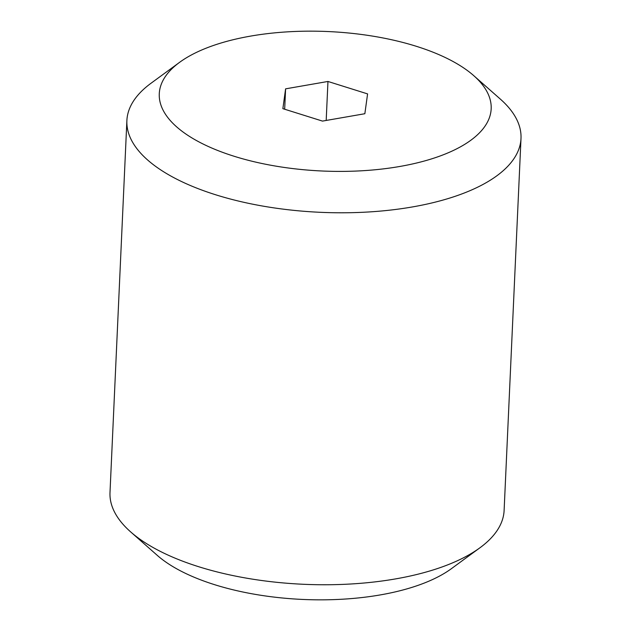<?xml version="1.0" encoding="UTF-8"?>
<svg xmlns="http://www.w3.org/2000/svg" width="631" height="631" viewBox="0 0 631 631"><rect width="100%" height="100%" fill="white"/><g stroke="black" fill="none" stroke-linecap="round" stroke-linejoin="round"><path stroke-width="0.95" d="M179.598 62.327L151.014 83.253A197.258 82.874 2.6 0 0 126.886 120.568L109.999 492.535A197.258 82.874 2.6 0 0 130.649 531.886L157.214 555.312A166.119 69.789 2.6 0 0 157.482 555.556A166.119 69.789 2.6 0 0 302.912 599.45A166.119 69.789 2.6 0 0 451.402 568.673L479.986 547.747A197.258 82.874 2.6 0 0 504.114 510.432L521.001 138.465A197.258 82.874 2.6 0 0 500.351 99.114L473.786 75.688A166.119 69.789 2.6 0 0 473.518 75.444A166.119 69.789 2.6 0 0 328.088 31.55A166.119 69.789 2.6 0 0 179.598 62.327A166.119 69.789 2.6 0 0 176.94 127.123A166.119 69.789 2.6 0 0 399.518 166.521A166.119 69.789 2.6 0 0 473.786 75.688M130.649 531.886A197.258 82.874 2.6 0 0 130.964 532.17A197.258 82.874 2.6 0 0 303.653 584.29A197.258 82.874 2.6 0 0 479.986 547.747M126.886 120.568A197.258 82.874 2.6 0 0 147.859 160.195A197.258 82.874 2.6 0 0 367.613 212.032A197.258 82.874 2.6 0 0 521.001 138.465M367.589 93.901L364.852 113.722L322.496 121.097L282.869 108.666L285.598 88.845L327.962 81.462L367.589 93.901M327.962 81.462L326.188 120.458M285.598 88.845L284.676 109.234"/></g></svg>
